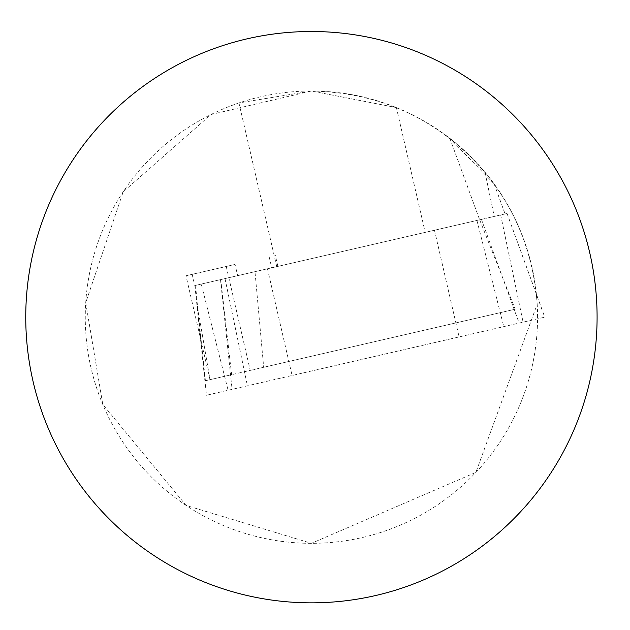 <?xml version="1.0" encoding="UTF-8"?>
<svg xmlns="http://www.w3.org/2000/svg" width="630" height="630" viewBox="0 0 630 630"><rect width="100%" height="100%" fill="white"/><g stroke="black" fill="none" stroke-linecap="round" stroke-linejoin="round"><path stroke-width="0.47" stroke-dasharray="3.15 2.36" d="M311.417 91.011L238.943 102.942L311.417 91.011L396.38 107.58L311.417 91.011A226.154 226.154 0 0 1 537.571 317.173A226.154 226.154 0 0 1 311.417 543.328A226.154 226.154 0 0 1 85.263 317.173A226.154 226.154 0 0 1 311.417 91.011L210.995 114.534L123.165 191.843L85.727 302.707L102.777 404.428L186.094 505.425L311.417 543.328L475.878 472.405L537.201 304.132C531.901 236.321 502.787 181.054 449.851 138.332L494.18 183.96L484.99 172.187C439.078 119.59 381.221 92.531 311.417 91.011M425.195 232.375L276.743 266.648L425.195 232.375L396.38 107.58M195.576 285.39L197.521 306.534L209.995 379.677L205.333 380.756L231.612 374.685L220.752 279.578L195.576 285.39L237.644 275.672L479.651 219.807L515.175 309.22L263.686 367.282L254.985 271.672M235.053 264.435L186 275.759L235.053 264.435L237.644 275.672M479.651 219.807L220.752 279.578M311.417 31.5A285.673 285.673 0 0 1 597.09 317.173A285.673 285.673 0 0 1 311.417 602.839A285.673 285.673 0 0 1 25.751 317.173A285.673 285.673 0 0 1 311.417 31.5M515.175 309.22L231.612 374.685M226.233 266.474L250.22 370.393L209.995 379.677L186 275.759M250.22 370.393L263.686 367.282M449.851 138.332L480.013 220.823M457.9 337.215L292.092 375.496L457.9 337.215M433.267 230.517L267.459 268.789L433.267 230.517M201.254 284.075L507.055 213.475L201.254 284.075L228.107 390.269L206.404 395.278L544.792 317.15L228.107 390.269M269.112 256.575L271.711 267.813M494.133 183.889L505.047 213.94M484.99 172.187L494.235 216.436M205.419 380.733L196.954 300.62M192.166 274.341L196.143 291.564M194.898 285.548L206.482 395.254M507.04 213.483L544.714 317.173M500.677 214.948L523.097 322.158M225.005 278.594L247.417 385.804M220.492 279.633L232.084 389.348M476.926 220.437L503.779 326.623M481.438 219.39L519.112 323.08M276.743 266.648L238.943 102.942M277.869 266.388L275.279 255.15M494.18 183.96L505.087 213.932M197.529 306.534L205.333 380.756M267.459 268.789L292.092 375.496M434.472 230.233L459.105 336.932M194.875 285.548L206.404 395.278M507.055 213.475L544.792 317.15"/><path stroke-width="0.94" d="M597.09 317.173A285.673 285.673 0 0 1 168.58 564.567A285.673 285.673 0 0 1 168.58 69.772A285.673 285.673 0 0 1 597.09 317.173"/></g></svg>
